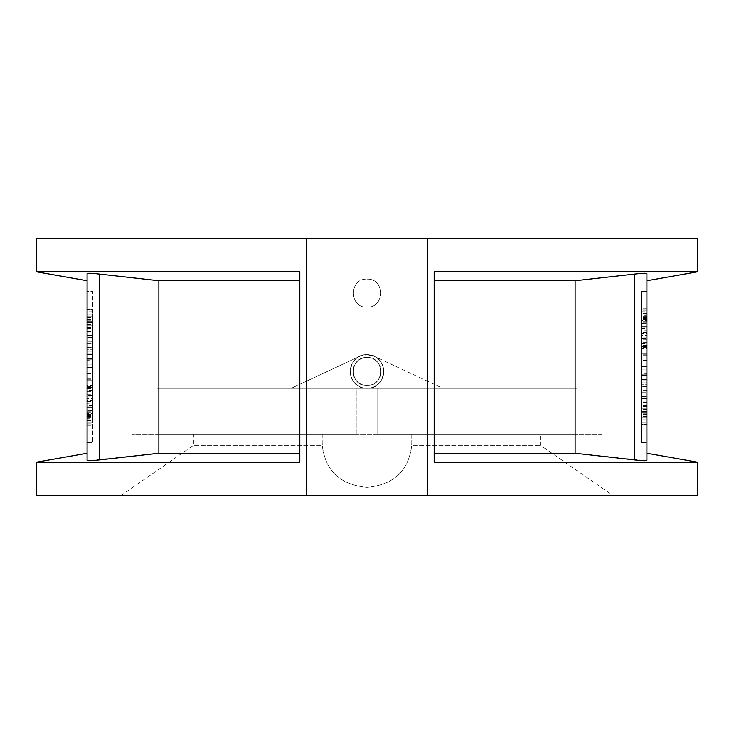 <?xml version="1.0" encoding="UTF-8"?>
<svg xmlns="http://www.w3.org/2000/svg" width="734" height="734" viewBox="0 0 734 734"><rect width="100%" height="100%" fill="white"/><g stroke="black" fill="none" stroke-linecap="round" stroke-linejoin="round"><path stroke-width="0.55" stroke-dasharray="3.67 2.75" d="M367 357.486A13.992 13.992 0 0 1 380.992 371.477A13.992 13.992 0 0 1 367 385.478A13.992 13.992 0 0 0 380.992 371.477A13.992 13.992 0 0 0 367 357.486C385.047 356.614 385.056 386.341 367 385.478C348.971 386.35 348.907 356.641 367 357.486C348.953 356.614 348.944 386.341 367 385.478C385.029 386.35 385.093 356.641 367 357.486C348.971 356.614 348.907 386.323 367 385.478C385.047 386.341 385.066 356.623 367 357.486C348.953 356.614 348.934 386.341 367 385.478C385.029 386.35 385.093 356.641 367 357.486A13.992 13.992 0 0 0 353.008 371.477A13.992 13.992 0 0 0 367 385.478A13.992 13.992 0 0 1 353.008 371.477A13.992 13.992 0 0 1 367 357.486M367 354.687L374.101 356.256A16.799 16.799 0 0 1 367 388.277L377.074 388.277L377.074 434.179L576.933 434.179L377.074 434.179L377.074 388.277L442.758 388.277L374.101 356.256A16.799 16.799 0 0 1 367 388.277C345.338 389.314 345.329 353.65 367 354.687A16.799 16.799 0 0 1 383.799 371.477A16.799 16.799 0 0 1 367 388.277L356.926 388.277L356.926 434.179L157.067 434.179L356.926 434.179L356.926 388.277L291.242 388.277L359.899 356.256A16.799 16.799 0 0 0 367 388.277C388.662 389.314 388.671 353.65 367 354.687L359.899 356.256L291.242 388.277L359.899 356.256A16.799 16.799 0 0 1 367 354.687A16.799 16.799 0 0 0 350.201 371.477A16.799 16.799 0 0 0 367 388.277L157.067 388.277L367 388.277L291.242 388.277L359.899 356.256A16.799 16.799 0 0 0 367 388.277L576.933 388.277L367 388.277L442.758 388.277L374.101 356.256A16.799 16.799 0 0 0 367 354.687M576.933 388.277L576.933 434.179M157.067 388.277L157.067 434.179M367 307.096C385.047 307.968 385.066 278.241 367 279.103C348.971 278.232 348.907 307.941 367 307.096C385.029 307.968 385.093 278.259 367 279.103C348.953 278.241 348.934 307.959 367 307.096M697.3 271.828L434.179 271.828L434.179 462.172L697.3 462.172M646.911 453.291L646.911 273.644C646.911 282.975 646.911 282.975 646.911 273.644C646.415 273.02 642.268 273.158 634.47 274.066L575.117 280.709L434.179 280.709L434.179 462.172L434.179 453.291L575.117 453.291L646.021 460.686M193.455 434.179L322.217 434.179L193.455 434.179L193.455 445.373L322.299 445.373C324.189 461.658 332.126 484.119 367 487.367C401.828 484.119 409.765 461.769 411.701 445.373L411.783 442.574L411.701 445.373L540.545 445.373L411.701 445.373C409.811 461.658 401.874 484.119 367 487.367C332.172 484.119 324.235 461.769 322.299 445.373L322.217 442.574L322.299 445.373L193.455 445.373L120.679 495.762L613.321 495.762L120.679 495.762M540.545 434.179L411.783 434.179L411.783 442.574L411.783 434.179L540.545 434.179L540.545 445.373L613.321 495.762M602.128 238.238L131.872 238.238L602.128 238.238L602.128 434.179L131.872 434.179L602.128 434.179M131.872 238.238L131.872 434.179M697.3 495.762L427.555 495.762L427.555 238.238L697.3 238.238M36.7 271.828L299.821 271.828L299.821 462.172L299.821 453.291L158.883 453.291L87.979 460.686M87.089 280.709L87.089 273.644C87.585 273.02 91.732 273.158 99.53 274.066L158.883 280.709L299.821 280.709L299.821 453.291M641.314 342.998L641.314 422.986L641.314 342.998L646.911 342.998L646.911 311.014L646.911 422.986L646.911 342.998L641.314 342.998M641.314 410.058L641.314 422.986L641.314 410.058L646.911 410.058M641.314 326.804L641.314 353.008L641.314 326.804L646.911 326.804L646.911 353.008L646.911 308.142L646.911 326.804L641.314 326.804M641.314 330.759L641.314 348.338L641.314 330.759L646.911 330.759L646.911 336.135L641.314 336.135M641.314 360.183L641.314 379.203L641.314 355.155L641.314 373.817L641.314 360.183L646.911 360.183L646.911 354.797L646.911 379.203L646.911 360.183M641.314 403.966L641.314 382.79L641.314 403.966L646.911 403.966L646.911 382.79L646.911 403.966L641.314 403.966M641.314 315.684L641.314 333.264L641.314 315.684L646.911 315.684L646.911 321.061L641.314 321.061M641.314 417.958L641.314 396.782L641.314 417.958L646.911 417.958L641.314 417.958M641.314 392.121L641.314 369.872L641.314 392.121L646.911 392.121L646.911 369.872L646.911 392.121L641.314 392.121M641.314 341.163L641.314 353.366L641.314 341.163L646.911 341.163L646.911 353.366L646.911 341.163L641.314 341.163M646.911 408.856L646.911 424.417L641.314 424.417L641.314 401.094L641.314 424.417L646.911 424.417L646.911 408.856L641.314 408.856M641.314 396.424L641.314 374.175L641.314 396.424L646.911 396.424L646.911 374.175L646.911 396.424L641.314 396.424M641.314 291.426L641.314 442.574L641.314 291.426L646.911 291.426L646.911 442.574L646.911 291.426L641.314 291.426M646.911 402.37L641.314 402.37M646.911 396.782L641.314 396.782M646.911 403.03L641.314 403.03M646.911 402.168L646.911 412.572L641.314 412.572L641.314 402.168L641.314 412.572L646.911 412.572L641.314 412.572L646.911 412.572L646.911 402.168L641.314 402.168M646.911 405.48L641.314 405.48M646.911 386.497L641.314 386.497M646.911 375.257L641.314 375.257L646.911 375.257M646.911 369.872L641.314 369.872L646.911 369.872M646.911 375.661L641.314 375.661M646.911 386.735L641.314 386.735L646.911 386.735M646.911 346.549L641.314 346.549L646.911 346.549M646.911 353.366L641.314 353.366L646.911 353.366M646.911 345.475L641.314 345.475M646.911 321.061L646.911 324.052L641.314 324.052M646.911 324.052L646.911 328.291L641.314 328.291M646.911 328.291L646.911 323.235L641.314 323.235M646.911 323.235L646.911 314.969L641.314 314.969M646.911 314.969L646.911 323.767L641.314 323.767M646.911 323.767L646.911 333.264L641.314 333.264M646.911 333.264L646.911 323.364L641.314 323.364M646.911 323.364L646.911 315.684M646.911 320.345L646.911 327.887L646.911 320.345L641.314 320.345L641.314 327.887L641.314 320.345M646.911 324.144L641.314 324.144M646.911 323.877L641.314 323.877M646.911 327.887L641.314 327.887M646.911 384.221L646.911 398.58L646.911 384.221L641.314 384.221L646.911 384.221M646.911 383.148L641.314 383.148L646.911 383.148M646.911 398.58L641.314 398.58L646.911 398.58M646.911 382.79L641.314 382.79L646.911 382.79M646.911 373.817L646.911 366.651L646.911 373.817L641.314 373.817M646.911 354.797L641.314 354.797M646.911 366.431L641.314 366.431M646.911 379.203L641.314 379.203M646.911 366.238L641.314 366.238M646.911 357.99L641.314 357.99M646.911 355.155L641.314 355.155M646.911 360.541L641.314 360.541M646.911 366.615L641.314 366.615L646.911 366.651M646.911 342.65L641.314 342.65M646.911 353.008L641.314 353.008M646.911 347.32L641.314 347.32M646.911 339.906L641.314 339.906M646.911 332.52L641.314 332.52M646.911 337.117L641.314 337.117M646.911 401.094L641.314 401.094M646.911 401.948L641.314 401.948M646.911 404.929L641.314 404.929M646.911 408.875L641.314 408.875L646.911 408.893M646.911 411.508L646.911 419.031L646.911 406.471L646.911 411.508L641.314 411.508L641.314 419.031L641.314 411.508M646.911 406.471L641.314 406.471M646.911 411.022L641.314 411.022M646.911 419.031L641.314 419.031L646.911 419.031M646.911 390.8L641.314 390.8M646.911 379.561L641.314 379.561L646.911 379.561M646.911 374.175L641.314 374.175L646.911 374.175M646.911 379.973L641.314 379.973M646.911 391.048L641.314 391.048L646.911 391.048M646.911 336.135L646.911 339.126L641.314 339.126M646.911 339.126L646.911 343.365L641.314 343.365M646.911 343.365L646.911 338.31L641.314 338.31M646.911 338.31L646.911 330.034L641.314 330.034M646.911 330.034L646.911 338.842L641.314 338.842M646.911 338.842L646.911 348.338L641.314 348.338M646.911 348.338L646.911 338.438L641.314 338.438M646.911 338.438L646.911 330.759M646.911 335.42L646.911 342.952L646.911 335.42L641.314 335.42L641.314 342.952L641.314 335.42M646.911 339.218L641.314 339.218M646.911 338.943L641.314 338.943M646.911 342.952L641.314 342.952M646.911 322.143L641.314 322.143M646.911 317.868L641.314 317.868M646.911 313.528L641.314 313.528M646.911 317.473L641.314 317.473M646.911 321.391L641.314 321.391M646.911 326.089L641.314 326.089M646.911 322.859L641.314 322.859M646.911 309.225L641.314 309.225L646.911 309.225M646.911 318.538L641.314 318.538M646.911 319.639L641.314 319.639M646.911 316.189L641.314 316.189M646.911 308.142L641.314 308.142M646.911 310.133L641.314 310.133M646.911 317.648L641.314 317.648M641.314 311.014L646.911 311.014M641.314 422.986L646.911 422.986L641.314 422.986M87.089 460.356C87.089 451.025 87.089 451.025 87.089 460.356M36.7 462.172L299.821 462.172L299.821 280.709M158.883 280.709L158.883 453.291M322.217 434.179L322.217 442.574L322.217 434.179M427.555 238.238L306.445 238.238L306.445 495.762L36.7 495.762M36.7 238.238L306.445 238.238M427.555 495.762L306.445 495.762M575.117 280.709L575.117 453.291M434.179 280.709L434.179 453.291M87.089 442.574L92.686 442.574L87.089 442.574L87.089 291.426L87.089 442.574L87.089 291.426L92.686 291.426L92.686 442.574L92.686 291.426L87.089 291.426M641.314 442.574L646.911 442.574L641.314 442.574M92.686 342.998L92.686 422.986L92.686 342.998L87.089 342.998L87.089 422.986L87.089 311.014L87.089 342.998L92.686 342.998M92.686 407.196L92.686 380.992L92.686 407.196L87.089 407.196L87.089 380.992L87.089 425.858L87.089 407.196L92.686 407.196M92.686 403.241L92.686 385.662L92.686 403.241L87.089 403.241L87.089 397.865L92.686 397.865M92.686 373.817L92.686 354.797L92.686 378.845L92.686 360.183L92.686 373.817L87.089 373.817L87.089 379.203L87.089 354.797L87.089 373.817M92.686 330.034L92.686 351.21L92.686 330.034L87.089 330.034L87.089 351.21L87.089 330.034L92.686 330.034M92.686 418.316L92.686 400.736L92.686 418.316L87.089 418.316L87.089 412.939L92.686 412.939M92.686 316.042L92.686 337.218L92.686 316.042L87.089 316.042L92.686 316.042M92.686 341.879L92.686 364.128L92.686 341.879L87.089 341.879L87.089 364.128L87.089 341.879L92.686 341.879M92.686 392.837L92.686 380.634L92.686 392.837L87.089 392.837L87.089 380.634L87.089 392.837L92.686 392.837M87.089 325.144L87.089 309.583L92.686 309.583L92.686 332.906L92.686 309.583L87.089 309.583L87.089 325.144L92.686 325.144M92.686 337.576L92.686 359.825L92.686 337.576L87.089 337.576L87.089 359.825L87.089 337.576L92.686 337.576M87.089 331.63L92.686 331.63M87.089 337.218L92.686 337.218M87.089 330.97L92.686 330.97M87.089 331.832L87.089 321.428L92.686 321.428L92.686 331.832L92.686 321.428L87.089 321.428L92.686 321.428L87.089 321.428L87.089 331.832L92.686 331.832M87.089 328.52L92.686 328.52M87.089 347.503L92.686 347.503M87.089 358.743L92.686 358.743L87.089 358.743M87.089 364.128L92.686 364.128L87.089 364.128M87.089 358.339L92.686 358.339M87.089 347.265L92.686 347.265L87.089 347.265M87.089 387.451L92.686 387.451L87.089 387.451M87.089 380.634L92.686 380.634L87.089 380.634M87.089 388.525L92.686 388.525M87.089 412.939L87.089 409.948L92.686 409.948M87.089 409.948L87.089 405.709L92.686 405.709M87.089 405.709L87.089 410.765L92.686 410.765M87.089 410.765L87.089 419.031L92.686 419.031M87.089 419.031L87.089 410.233L92.686 410.233M87.089 410.233L87.089 400.736L92.686 400.736M87.089 400.736L87.089 410.636L92.686 410.636M87.089 410.636L87.089 418.316M87.089 413.655L87.089 406.113L87.089 413.655L92.686 413.655L92.686 406.113L92.686 413.655M87.089 409.856L92.686 409.856M87.089 410.123L92.686 410.123M87.089 406.113L92.686 406.113M87.089 349.779L87.089 335.42L87.089 349.779L92.686 349.779L87.089 349.779M87.089 350.852L92.686 350.852L87.089 350.852M87.089 335.42L92.686 335.42L87.089 335.42M87.089 351.21L92.686 351.21L87.089 351.21M87.089 360.183L87.089 367.349L87.089 360.183L92.686 360.183M87.089 379.203L92.686 379.203M87.089 367.569L92.686 367.569M87.089 354.797L92.686 354.797M87.089 367.762L92.686 367.762M87.089 376.01L92.686 376.01M87.089 378.845L92.686 378.845M87.089 373.459L92.686 373.459M87.089 367.385L92.686 367.385L87.089 367.349M87.089 391.35L92.686 391.35M87.089 380.992L92.686 380.992M87.089 386.68L92.686 386.68M87.089 394.094L92.686 394.094M87.089 401.48L92.686 401.48M87.089 396.883L92.686 396.883M87.089 332.906L92.686 332.906M87.089 332.052L92.686 332.052M87.089 329.071L92.686 329.071M87.089 325.125L92.686 325.125L87.089 325.107M87.089 322.492L87.089 314.969L87.089 327.529L87.089 322.492L92.686 322.492L92.686 314.969L92.686 322.492M87.089 327.529L92.686 327.529M87.089 322.978L92.686 322.978M87.089 314.969L92.686 314.969L87.089 314.969M87.089 343.2L92.686 343.2M87.089 354.439L92.686 354.439L87.089 354.439M87.089 359.825L92.686 359.825L87.089 359.825M87.089 354.027L92.686 354.027M87.089 342.952L92.686 342.952L87.089 342.952M87.089 397.865L87.089 394.874L92.686 394.874M87.089 394.874L87.089 390.635L92.686 390.635M87.089 390.635L87.089 395.69L92.686 395.69M87.089 395.69L87.089 403.966L92.686 403.966M87.089 403.966L87.089 395.158L92.686 395.158M87.089 395.158L87.089 385.662L92.686 385.662M87.089 385.662L87.089 395.562L92.686 395.562M87.089 395.562L87.089 403.241M87.089 398.58L87.089 391.048L87.089 398.58L92.686 398.58L92.686 391.048L92.686 398.58M87.089 394.782L92.686 394.782M87.089 395.057L92.686 395.057M87.089 391.048L92.686 391.048M87.089 411.857L92.686 411.857M87.089 416.132L92.686 416.132M87.089 420.472L92.686 420.472M87.089 416.527L92.686 416.527M87.089 412.609L92.686 412.609M87.089 407.911L92.686 407.911M87.089 411.141L92.686 411.141M87.089 424.775L92.686 424.775L87.089 424.775M87.089 415.462L92.686 415.462M87.089 414.361L92.686 414.361M87.089 417.811L92.686 417.811M87.089 425.858L92.686 425.858M87.089 423.867L92.686 423.867M87.089 416.352L92.686 416.352M92.686 422.986L87.089 422.986L92.686 422.986M92.686 410.058L87.089 410.058M92.686 311.014L87.089 311.014M646.911 409.003L641.314 409.003M646.911 409.728L641.314 409.728M646.911 409.343L641.314 409.343M646.911 414.15L641.314 414.15M646.911 413.848L641.314 413.848M646.911 416.371L641.314 416.371M646.911 414.609L641.314 414.609M634.47 274.066L634.47 459.934M99.53 274.066L99.53 459.934M87.089 324.997L92.686 324.997M87.089 324.272L92.686 324.272M87.089 324.657L92.686 324.657M87.089 319.85L92.686 319.85M87.089 320.152L92.686 320.152M87.089 317.629L92.686 317.629M87.089 319.391L92.686 319.391"/><path stroke-width="1.1" d="M646.021 460.686L646.911 460.356L646.911 453.291L697.3 462.172L697.3 495.762L427.555 495.762L427.555 238.238L697.3 238.238L697.3 271.828L434.179 271.828L434.179 462.172L697.3 462.172M87.089 453.291L36.7 462.172L299.821 462.172L299.821 271.828L36.7 271.828L87.089 280.709L87.089 273.644L87.089 460.356C87.585 460.98 91.732 460.842 99.53 459.934L158.883 453.291L158.883 280.709L99.53 274.066C91.75 273.158 87.594 273.02 87.089 273.644L87.089 291.426M87.089 442.574L87.089 460.356C87.089 451.025 87.089 451.025 87.089 460.356L87.979 460.686M299.821 453.291L158.883 453.291M299.821 280.709L158.883 280.709M575.117 453.291L575.117 280.709L634.47 274.066C642.25 273.158 646.406 273.02 646.911 273.644L646.911 460.356C646.415 460.98 642.268 460.842 634.47 459.934L575.117 453.291L434.179 453.291M575.117 280.709L434.179 280.709M427.555 238.238L36.7 238.238L36.7 271.828M306.445 238.238L306.445 495.762L36.7 495.762L36.7 462.172M306.445 495.762L427.555 495.762M646.911 273.644C646.911 282.975 646.911 282.975 646.911 273.644M634.47 274.066L634.47 459.934M99.53 274.066L99.53 459.934M646.911 280.709L697.3 271.828"/></g></svg>
